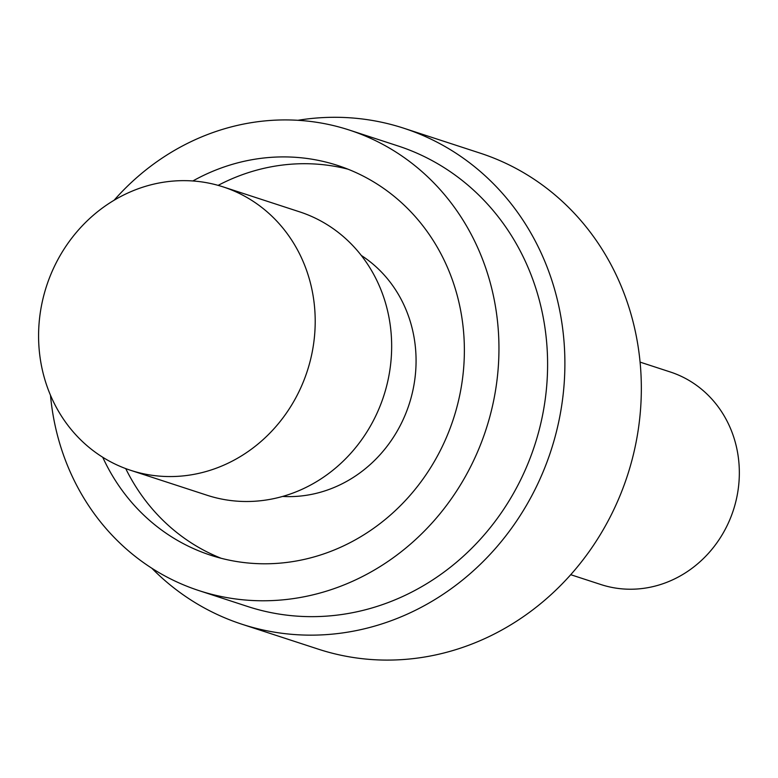 <?xml version="1.0" encoding="UTF-8"?>
<svg xmlns="http://www.w3.org/2000/svg" width="778" height="778" viewBox="0 0 778 778"><rect width="100%" height="100%" fill="white"/><g stroke="black" fill="none" stroke-linecap="round" stroke-linejoin="round"><path stroke-width="1.17" d="M640.08 362.12L670.276 371.972A111.799 102.842 108.1 0 1 733.041 435.087A111.799 102.842 108.1 0 1 709.303 552.37A111.799 102.842 108.1 0 1 600.927 584.55L570.731 574.699M151.788 568.203A260.873 239.955 -71.9 0 0 241.939 624.228A260.873 239.955 -71.9 0 0 494.808 549.161A260.873 239.955 -71.9 0 0 550.192 275.48A260.873 239.955 -71.9 0 0 403.763 128.214A260.873 239.955 -71.9 0 0 297.916 120.298M241.939 624.228L318.387 649.173A260.873 239.955 -71.9 0 0 571.256 574.096A260.873 239.955 -71.9 0 0 626.64 300.425A260.873 239.955 -71.9 0 0 480.211 153.159L403.763 128.214M50.482 395.234A242.24 222.819 -71.9 0 0 63.096 453.895A242.24 222.819 -71.9 0 0 199.061 590.638A242.24 222.819 -71.9 0 0 433.871 520.929A242.24 222.819 -71.9 0 0 485.307 266.805A242.24 222.819 -71.9 0 0 349.332 130.062A242.24 222.819 -71.9 0 0 114.103 200.247M199.061 590.638L247.715 606.509A242.24 222.819 -71.9 0 0 482.525 536.81A242.24 222.819 -71.9 0 0 533.951 282.677A242.24 222.819 -71.9 0 0 397.976 145.933L349.332 130.062M102.715 457.24A204.974 188.539 -71.9 0 0 210.624 555.21A204.974 188.539 -71.9 0 0 409.306 496.228A204.974 188.539 -71.9 0 0 452.825 281.198A204.974 188.539 -71.9 0 0 337.769 165.49A204.974 188.539 -71.9 0 0 192.847 180.973M306.804 271.036A149.065 137.113 -71.9 0 0 223.13 186.885A149.065 137.113 -71.9 0 0 78.636 229.782A149.065 137.113 -71.9 0 0 46.981 386.17A149.065 137.113 -71.9 0 0 130.655 470.32A149.065 137.113 -71.9 0 0 275.159 427.423A149.065 137.113 -71.9 0 0 306.804 271.036M130.655 470.32L207.113 495.265A149.065 137.113 -71.9 0 0 351.607 452.368A149.065 137.113 -71.9 0 0 383.262 295.98A149.065 137.113 -71.9 0 0 299.579 211.83L223.13 186.885M348.087 169.215A204.974 188.539 -71.9 0 0 218.132 185.368M282.638 496.432A130.432 119.977 -71.9 0 0 408.722 316.782A130.432 119.977 -71.9 0 0 361.264 255.427M125.725 468.599A204.974 188.539 -71.9 0 0 221.156 558.283"/></g></svg>
